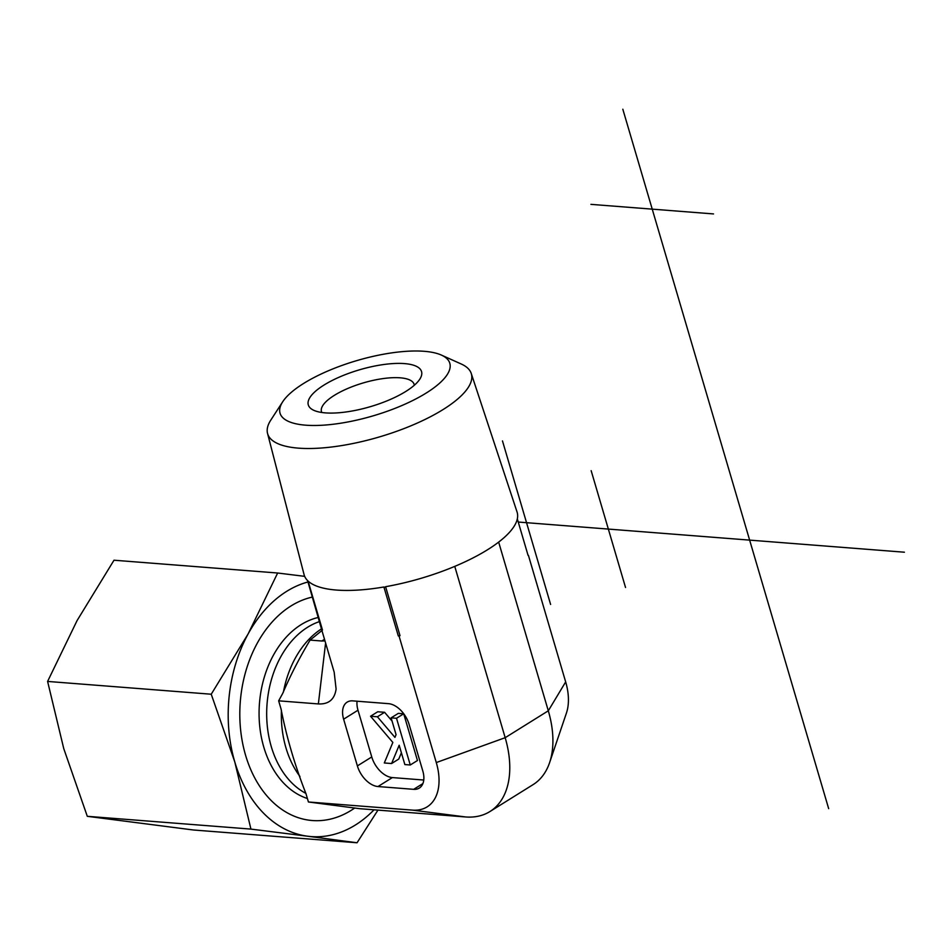 <?xml version="1.0" encoding="UTF-8"?>
<svg xmlns="http://www.w3.org/2000/svg" width="952" height="952" viewBox="0 0 952 952"><rect width="100%" height="100%" fill="white"/><g stroke="black" fill="none" stroke-linecap="round" stroke-linejoin="round"><path stroke-width="1.43" d="M282.696 401.78L270.832 420.046A106.184 34.569 -16.4 0 0 267.548 433.434A106.184 34.569 -16.4 0 0 379.265 436.968A106.184 34.569 -16.4 0 0 471.252 373.481A106.184 34.569 -16.4 0 0 461.256 364.009L441.371 355.072A88.476 28.798 163.6 0 1 373.053 415.869A88.476 28.798 163.6 0 1 282.696 401.78A88.476 28.798 163.6 0 1 424.187 351.3A88.476 28.798 163.6 0 1 441.371 355.072M325.394 412.882A59.024 19.218 -16.4 0 0 419.951 378.944A59.024 19.218 -16.4 0 0 359.499 369.804A59.024 19.218 -16.4 0 0 313.636 410.241A59.024 19.218 -16.4 0 0 325.394 412.882M471.252 373.481L517.055 511.998A111.003 36.14 163.6 0 1 385.62 586.694L385.679 586.991A111.015 36.14 163.6 0 1 383.989 587.289L383.894 586.991A111.003 36.14 163.6 0 1 308.091 581.077L308.162 581.363A111.015 36.14 163.6 0 1 307.675 580.898L307.603 580.601A111.003 36.14 163.6 0 1 304.093 574.675L267.548 433.434M321.812 412.49A48.29 15.72 163.6 0 1 321.467 411.609A48.29 15.72 163.6 0 1 363.355 382.894A48.29 15.72 163.6 0 1 414.12 384.346A48.29 15.72 163.6 0 1 414.298 385.274M385.679 586.991L400.007 635.662L399.043 636.007L398.317 635.96L383.989 587.289M400.007 635.662A111.015 36.14 163.6 0 1 398.317 635.96M528.051 555.325L517.317 518.864M308.162 581.363L322.478 630.034L321.764 629.974L307.675 580.898M498.658 542.105L548.304 710.799L565.667 681.906L528.419 555.361M399.043 636.007L436.29 762.564L505.179 737.693L548.304 710.799A92.939 57.072 -121.9 0 1 549.59 762.671A92.939 57.072 -121.9 0 1 533.072 784.638L489.947 811.532A92.939 57.072 -121.9 0 0 505.179 737.693L454.758 566.38M321.931 630.545L310.102 640.089C299.428 657.856 290.289 675.658 282.661 693.508L278.65 700.827L281.042 708.978C286.528 737.05 294.858 765.337 306.02 793.837L308.424 801.989L359.725 808.688L465.587 816.959A92.939 57.072 -121.9 0 0 489.947 811.532M549.59 762.671L566.44 713.024A55.763 34.248 -121.9 0 0 565.667 681.906M321.764 629.974L334.188 672.219L336.104 689.069C334.568 699.47 328.654 704.421 318.361 703.933L278.65 700.827M324.513 639.316L321.812 641.005L324.965 640.886M321.812 641.005L310.102 640.089M465.587 816.959L412.537 810.128L308.424 801.989M384.31 762.968L392.843 742.429L370.554 716.249L377.408 716.785L394.949 737.372L396.068 734.682L391.117 717.856L396.52 718.272L410.264 764.991L404.862 764.575L399.174 745.261L391.581 763.54L384.31 762.968M377.408 716.785L384.596 712.298L377.742 711.763L370.554 716.249M384.596 712.298L392.057 721.057M396.52 718.272L403.707 713.786L398.305 713.369L391.117 717.856M403.707 713.786L417.452 760.517L410.264 764.991M401.387 752.758L398.769 759.053L391.581 763.54M357.06 701.207A21.468 13.185 -121.9 0 0 358 710.216L371.756 756.947L357.381 765.908A21.468 13.185 -121.9 0 0 377.98 786.542L392.355 777.582L423.771 780.033M371.756 756.947A21.468 13.185 -121.9 0 0 392.355 777.582M422.902 783.579L413.68 789.327L377.98 786.542M413.68 789.327A21.468 13.185 -121.9 0 0 419.296 788.077A21.468 13.185 -121.9 0 0 422.819 771.025L409.062 724.293A21.468 13.185 -121.9 0 0 388.464 703.659L352.764 700.874A21.468 13.185 -121.9 0 0 347.147 702.136A21.468 13.185 -121.9 0 0 343.624 719.188L358 710.216M357.381 765.908L343.624 719.188M412.537 810.128A55.763 34.248 -121.9 0 0 436.29 762.564M354.644 808.058A112.681 81.015 -85.5 0 1 242.665 743.405A112.681 81.015 -85.5 0 1 312.435 597.059M307.996 581.97A128.782 92.594 94.5 0 0 248.139 633.901A128.782 92.594 94.5 0 0 234.787 761.945A128.782 92.594 94.5 0 0 307.686 836.225L250.935 829.097L234.787 761.945L211.237 694.222L248.139 633.901L277.651 573.009L114.002 560.216L77.1 620.537L47.6 681.43L63.748 748.593L87.298 816.316L193.399 829.989L357.048 842.77L307.686 836.225A128.782 92.594 94.5 0 0 374.041 809.807M377.944 810.116L357.048 842.77M277.651 573.009L304.664 576.353M211.237 694.222L47.6 681.43M250.935 829.097L87.298 816.316M502.477 440.919L550.613 604.46M625.535 587.479L591.156 470.669M713.524 213.926L590.918 204.359M904.4 552.208L518.257 522.041M828.668 808.641L622.822 109.23M321.752 628.701A90.154 64.819 94.5 0 0 283.41 692.104M281.411 710.251A90.154 64.819 94.5 0 0 285.945 747.796A90.154 64.819 94.5 0 0 299.963 776.499M319.634 621.537A90.154 64.819 94.5 0 0 271.284 746.642A90.154 64.819 94.5 0 0 305.889 793.385M318.432 617.432A92.451 66.473 94.5 0 0 263.799 747.141A92.451 66.473 94.5 0 0 307.389 798.502M318.361 703.933L325.596 643.016"/></g></svg>

